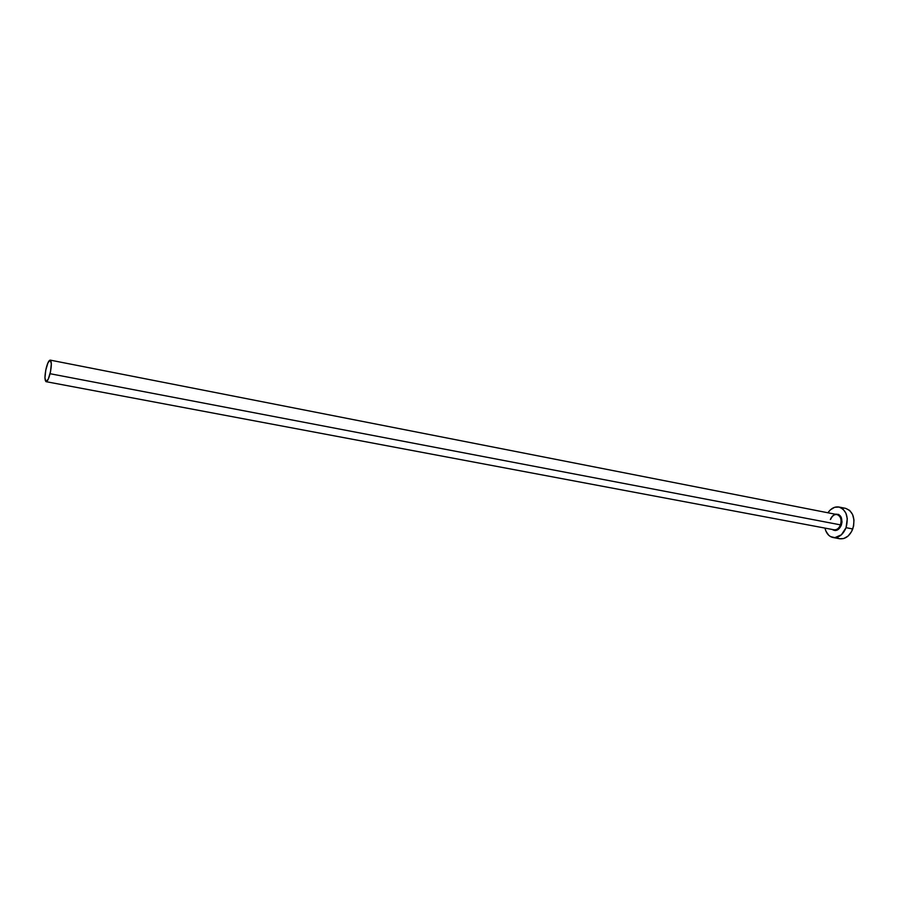 <?xml version="1.0" encoding="UTF-8"?>
<svg xmlns="http://www.w3.org/2000/svg" width="899" height="899" viewBox="0 0 899 899"><rect width="100%" height="100%" fill="white"/><g stroke="black" fill="none" stroke-linecap="round" stroke-linejoin="round"><path stroke-width="1.35" d="M46.074 381.67C44.557 380.277 44.602 375.748 46.22 368.107C47.568 362.926 48.906 360.263 50.22 360.117C51.737 361.499 51.693 366.028 50.063 373.714L840.486 524.87L50.063 373.714C48.703 378.895 47.377 381.547 46.074 381.67L833.98 529.792C836.812 530.062 838.981 528.421 840.486 524.87L841.34 525.173L842.015 521.948L841.273 517.363L838.7 514.453L835.126 514.183C840.734 513.947 842.801 517.61 841.34 525.173L840.486 524.87C841.846 519.667 840.734 516.24 837.16 514.599C834.216 514.149 831.957 515.768 830.373 519.476M833.092 537.523L839.767 538.759C845.408 539.276 849.735 536.018 852.758 528.96L846.06 527.691C843.048 534.77 838.722 538.052 833.092 537.523C828.945 536.546 826.237 533.399 824.956 528.095L825.934 531.174L828.743 535.287L830.597 536.636L834.856 537.658L841.374 534.826L846.06 527.691L852.758 528.96C855.5 518.229 853.117 511.362 845.611 508.362L838.958 507.025C846.442 510.036 848.802 516.925 846.06 527.691L847.285 518.678L845.914 513.183L843.015 509.104L839.048 507.047L834.62 507.306L830.406 509.834L827.9 512.767C831.047 508.317 834.733 506.407 838.958 507.025M841.34 525.173L837.711 529.826L835.317 530.556L832.182 529.455C835.856 531.669 838.913 530.241 841.34 525.173M837.272 537.86L839.34 538.67M839.733 538.748L843.79 538.512L848.072 536.074L851.522 531.68L853.601 526.027L853.971 519.993L852.6 514.509L849.679 510.43L845.701 508.373M833.721 529.736C836.643 530.185 838.902 528.556 840.486 524.87C841.857 519.487 840.666 516.037 836.913 514.543L50.22 360.117L47.95 362.814L45.759 370.174L44.95 377.951L46.006 381.648L48.31 379.052L50.524 371.613L51.333 363.758L50.254 360.128M830.564 519.442C832.26 515.768 834.384 514.138 836.913 514.543"/></g></svg>
